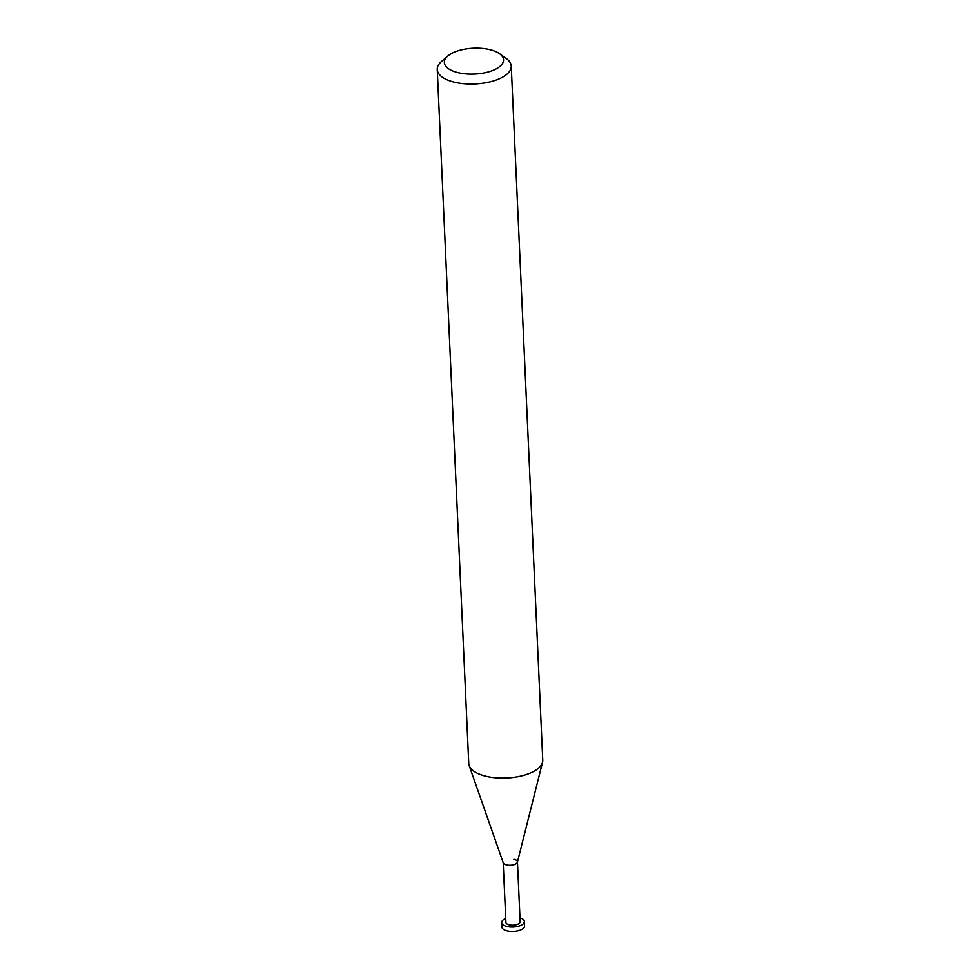 <?xml version="1.0" encoding="UTF-8"?>
<svg xmlns="http://www.w3.org/2000/svg" width="980" height="980" viewBox="0 0 980 980"><rect width="100%" height="100%" fill="white"/><g stroke="black" fill="none" stroke-linecap="round" stroke-linejoin="round"><path stroke-width="1.47" d="M447.774 56.044L441.539 61.422A37.032 16.182 -2.6 0 0 437.239 69.482A37.032 16.182 -2.6 0 0 455.81 82.516A37.032 16.182 -2.6 0 0 493.099 81.034A37.032 16.182 -2.6 0 0 511.242 66.113A37.032 16.182 -2.6 0 0 506.231 58.482L499.531 53.692A29.633 12.948 177.4 0 1 494.937 69.507A29.633 12.948 177.4 0 1 459.204 72.912A29.633 12.948 177.4 0 1 447.774 56.044A29.633 12.948 177.4 0 1 488.677 49.367A29.633 12.948 177.4 0 1 499.531 53.692M511.242 66.113L542.761 760.174A37.032 16.182 177.4 0 1 542.54 762.281A37.032 16.182 177.4 0 1 487.33 776.564A37.032 16.182 177.4 0 1 469.175 765.613A37.032 16.182 177.4 0 1 468.759 763.53L437.239 69.482M469.175 765.613L503.267 862.866A7.13 3.112 -2.6 0 0 506.758 864.973A7.13 3.112 -2.6 0 0 517.391 862.229L542.54 762.281M503.193 862.461A7.13 3.112 -2.6 0 0 506.758 864.973A7.13 3.112 -2.6 0 0 513.949 864.691A7.13 3.112 -2.6 0 0 517.44 861.812A7.13 3.112 -2.6 0 0 513.863 859.301M503.193 862.67L505.913 922.376A7.13 3.112 -2.6 0 0 509.49 924.887A7.13 3.112 -2.6 0 0 516.668 924.593A7.13 3.112 -2.6 0 0 520.16 921.727L517.452 862.02M505.729 918.517A11.356 4.961 -2.6 0 0 501.687 922.56A11.356 4.961 -2.6 0 0 507.383 926.566A11.356 4.961 -2.6 0 0 518.812 926.112A11.356 4.961 -2.6 0 0 524.374 921.531A11.356 4.961 -2.6 0 0 519.988 917.868M524.374 921.531L524.582 925.965A11.356 4.961 177.4 0 1 519.02 930.547A11.356 4.961 177.4 0 1 507.579 931A11.356 4.961 177.4 0 1 501.883 927.007L501.687 922.56"/></g></svg>
